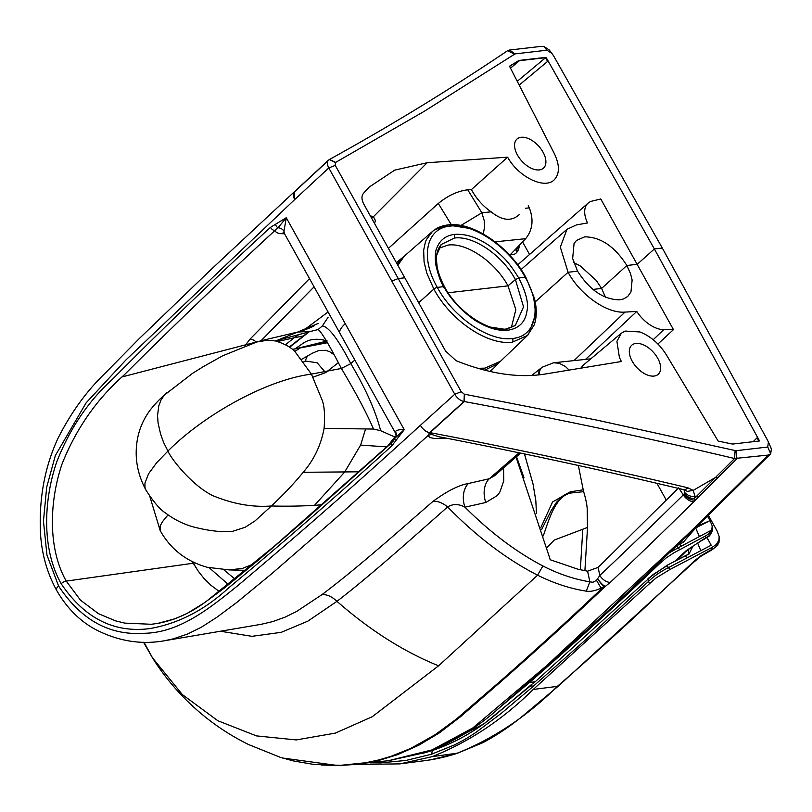 <?xml version="1.0" encoding="UTF-8"?>
<svg xmlns="http://www.w3.org/2000/svg" width="812" height="812" viewBox="0 0 812 812"><rect width="100%" height="100%" fill="white"/><g stroke="black" fill="none" stroke-linecap="round" stroke-linejoin="round"><path stroke-width="1.22" d="M554.251 179.726L554.84 179.137C559.813 173.118 559.58 164.471 554.129 153.194L509.51 66.229L518.279 60.87L509.571 66.34M519.487 60.656L519.467 60.677A9.663 5.674 -129.7 0 0 517.883 61.204A9.663 5.674 -129.7 0 1 519.487 60.656L510.494 68.147M520.401 60.291L546.019 57.337L517.244 81.312M522.563 241.905L529.556 254.471M510.423 254.572A10.353 7.836 -96.6 0 0 512.402 254.724A10.353 7.836 -96.6 0 0 519.244 245.366M509.753 255.262L525.648 238.677C532.652 229.989 533.87 219.717 529.302 207.872L528.267 205.639M546.019 57.337L548.13 60.991L519.183 85.087M585.564 359.391L636.781 311.422L624.996 312.102C606.98 313.676 580.265 294.959 568.075 272.274L560.331 247.142L566.979 229.288L576.469 224.914L587.533 222.955A26.887 15.408 -132.5 0 1 588.091 203.142A26.887 15.408 -132.5 0 1 592.222 201.061L600.768 198.991L673.473 329.621L657.923 344.034M550.424 51.765L549.216 49.948L544.06 46.609L540.762 46.426L509.52 50.029L515.062 53.886L424.219 111.335L335.66 162.39A16.118 9.236 -132.5 0 1 335.376 162.542L335.244 165.384L398.235 278.546L404.792 277.795L445.595 351.088L456.09 360.701A279.683 160.299 47.5 0 0 461.805 362.913C492.407 374.302 520.066 378.027 544.791 374.088L621.363 361.513L619.394 357.371L616.907 341.344L621.312 333.235L625.149 331.052L639.907 331.966C650.574 336.168 659.405 343.821 666.408 354.925L718.143 441.068L731.46 443.87A9.653 5.532 -132.5 0 0 733.378 443.981L759.545 440.957L654.37 248.959L548.13 60.991M517.274 251.74A10.627 8.049 83.4 0 1 515.397 249.375M515.062 53.886L546.882 50.212L551.957 53.44L553.774 56.18L662.308 248.046L767.573 440.287L768.396 441.982L767.746 447.036A6256.318 4087.222 81.9 0 0 770.689 453.786L768.213 455.075L689.094 532.997L546.435 665.86L472.797 727.968L432.085 749.882L388.39 760.712L424.402 752.765C452.528 742.98 478.136 727.43 501.217 706.115L546.283 666.926L608.706 610.248L691.205 532.063A9.663 5.461 -134 0 1 689.094 532.997L546.435 665.86L472.797 727.968L432.085 749.882L388.39 760.712L341.527 765.472L321.126 765.046M404.792 277.795L363.999 204.492C361.604 199.935 361.33 196.362 363.177 193.763A279.683 160.299 -132.5 0 1 365.887 190.576L369.237 187.034L394.764 170.114L427.153 162.735L507.622 157.173L471.396 189.592C476.37 198.757 482.957 206.167 491.158 211.83L481.871 212.795L484.196 220.58L484.48 227.37L483.282 234.018M554.789 179.188C545.837 190.191 518.787 177.554 507.622 157.173M519.853 60.352A9.653 5.532 47.5 0 0 518.279 60.87M516.138 139.979A19.671 11.277 47.5 0 0 522.552 161.882A19.671 11.277 47.5 0 0 543.411 168.196A19.671 11.277 47.5 0 0 538.549 145.977A19.671 11.277 47.5 0 0 516.858 139.177A19.671 11.277 47.5 0 0 516.138 139.979M519.315 214.541C511.56 221.656 502.171 220.752 491.158 211.83M584.691 236.84L576.5 240.423L574.054 243.549L572.663 258.531L577.576 271.178C589.685 290.138 603.742 299.689 619.749 299.831L623.657 298.897L627.747 296.431L630.965 291.975L632.122 279.978L630.559 273.735L626.864 265.494C614.755 246.523 600.697 236.972 584.691 236.84M509.52 50.029L507.581 50.709A7013.701 4021.115 -132.3 0 1 503.338 53.562C447.219 91.137 389.283 126.428 329.52 159.456A9.663 5.542 -132.5 0 1 329.347 159.548L328.535 160.096C326.921 161.862 327.013 164.471 328.799 167.932L294.736 199.519L293.365 196.149L293.365 193.51L294.411 191.744M507.581 50.709L514.311 54.049M683.724 489.331L687.277 491.402L693.194 490.387L695.072 496.416L696.158 496.68A11.043 6.131 -134.3 0 0 698.624 496.883L736.971 458.689L735.926 450.711L595.978 419.926L464.718 394.256A16.118 9.236 47.5 0 0 464.312 394.185L461.216 391.709L398.235 278.546L391.79 281.094L328.799 167.932L335.244 165.384M370.292 215.789L373.388 216.743A6.902 6.364 -57.9 0 0 371.663 218.255M460.871 225.492L481.871 212.795L467.742 189.805L471.396 189.592M467.742 189.805C457.755 191.033 447.94 195.58 438.307 203.457L388.41 248.35M605.458 297.202L601.591 288.433L596.272 280.455L580.387 266.031L573.759 262.57M295.071 348.825L300.795 344.907A65.001 39.352 117.5 0 1 301.394 344.521C308.225 339.03 316.812 337.853 327.165 340.989L295.416 348.845L293.639 349.15L296.756 348.45L297.253 347.363M451.32 224.701L438.307 203.457M391.79 281.094L454.771 394.256L420.413 425.295C359.442 481.08 298.643 534.469 237.987 585.452C209.08 608.878 178.731 633.106 143.43 633.299C109.204 635.512 80.926 619.749 58.586 586.041L46.944 555.032L43.452 521.071L46.68 487.261L55.338 455.562L86.133 402.833L125.951 359.929L294.736 199.519L294.37 191.774L210.409 270.122L138.507 339.345L105.641 372.728C86.661 390.876 70.634 413.034 57.561 439.201C44.315 468.351 38.661 500.283 40.6 534.976C42.011 554.809 47.289 573.16 56.424 590.009C66.554 607.741 79.576 620.896 95.471 629.462C118.034 641.135 141.004 644.901 164.379 640.769L173.139 638.892L187.592 634.02L201.417 627.199L216.997 617.181L236.84 602.402L271.868 573.607L342.948 511.864L427.944 435.648A9.663 9.196 174.1 0 1 431.751 434.511L429.995 432.694L464.271 401.554A9.663 5.542 47.5 0 0 464.017 401.514C460.333 400.702 457.247 398.286 454.771 394.256L461.216 391.709M292.391 349.495L293.639 349.15M326.901 341.75L327.297 342.471M326.881 341.669L295.416 348.845L327.439 342.725M284.505 233.704L282.048 233.694C278.161 233.653 275.806 232.577 274.994 230.476A4.141 2.365 -132.9 0 1 270.467 227.36L286.26 217.728L283.977 231.288L284.342 233.389L395.606 433.303L395.454 431.568C396.56 430.086 399.484 429.457 404.224 429.66L395.099 438.044A4.141 1.847 28.7 0 0 394.926 438.277A4.141 1.847 28.7 0 0 395.87 440.571L404.224 429.66L345.242 323.694A23.467 7.369 150.9 0 0 339.964 333.346M270.467 227.36C216.733 276.669 164.095 327.266 112.574 379.143C88.143 401.311 69.467 429.051 56.566 462.373C43.858 499.948 41.361 548.445 61.144 583.696A4.141 1.299 150.9 0 1 66.239 581.108C47.421 547.755 49.603 500.669 62.057 463.936C76.166 428.655 96.811 399.057 123.982 375.134C173.352 325.896 223.696 277.684 274.994 230.476L278.069 227.776A4.141 2.659 -110.3 0 1 275.501 224.315M283.977 231.288A6.902 6.293 -172.5 0 0 278.069 227.776L286.26 217.728L345.242 323.694M245.031 345.8L249.913 339.213L309.514 278.638M282.048 233.694A6.902 5.471 90.3 0 1 284.038 232.638M301.709 359.28L312.64 353.078L318.68 350.571L325.825 350.307L329.926 351.85L333.854 354.6M303.678 361.888L306.286 361.167L317.147 362.771L325.632 372.627L338.239 362.761M328.109 317.279L322.313 325.947C328.677 326.688 338.168 339.254 350.804 363.614C365.786 388.867 375.723 411.217 380.615 430.685L395.505 437.292L392.683 441.931A4.141 2.385 48 0 0 391.902 442.296A4.141 2.385 48 0 0 391.983 445.676L395.87 440.571M313.056 377.154L325.632 372.627M289.234 347.059L308.57 331.935M299.222 334.351L293.924 337.812L303.191 335.995A6.902 4.405 52.2 0 0 304.439 335.437L304.439 335.437A6.902 4.405 52.2 0 0 305.271 334.412M318.274 323.389L297.679 332.067L311.128 331.286L318.111 329.56L322.313 325.947M354.834 360.061L350.804 363.614L341.375 368.465C329.124 344.684 321.369 331.712 318.111 329.56M297.679 332.067L275.583 340.959M311.128 331.286L275.42 340.928C285.113 343.953 291.792 347.729 295.456 352.266L311.402 374.109L341.375 368.465C356.123 393.211 366.831 413.399 373.49 429.051L380.605 430.675M314.67 325.419C310.864 328.109 297.03 332.595 297.456 332.118L264.418 339.934L122.297 376.869L263.301 340.228L256.846 341.974L267.3 340.258L275.42 340.928M256.846 341.974L222.65 355.788L203.274 366.659L192.657 373.287L164.318 395.109L160.938 400.184L158.797 405.797L157.548 415.5L158.066 422.94L160.573 433.973L163.648 442.591L167.962 451.036C203.304 415.47 265.595 380.117 311.402 374.109L322.303 400.509C324.445 406.406 325.044 415.693 324.1 428.381L373.49 429.051M418.687 302.754L433.862 289.092L426.726 272.954L424.077 261.971L423.661 250.197L425.376 242.138L426.391 239.631L432.4 231.501L434.511 229.857L447.067 225.36A2.761 2.091 83.4 0 1 447.991 224.934A2.761 2.091 83.4 0 1 449.98 226.142C473.051 222.671 509.053 247.122 525.181 277.237L518.726 277.978L515.417 279.582L507.987 285.865C495.137 261.86 466.382 242.321 447.98 245.102L438.673 248.34M516.026 457.085L549.562 557.56A543.431 343.852 -104.1 0 1 550.15 559.732L578.103 569.263L587.594 571.191L598.079 567.395A2850.536 2202.093 79.3 0 0 600.048 565.517L678.649 487.87M516.513 456.669L524.014 477.791M524.451 453.918L532.987 483.82L535.829 500.669L536.448 513.499M503.562 467.945L503.765 480.958L499.827 492.113L497.299 495.574L485.789 502.496L464.951 507.175C458.77 503.816 452.994 503.734 447.625 506.921C409.948 540.153 370.282 575.738 336.96 601.337C369.856 630.213 403.737 651.701 438.582 665.81L537.595 575.19C506.434 559.204 476.441 536.438 447.625 506.921A20.706 11.916 -131.3 0 0 432.928 501.43C447.077 491.057 458.912 485.079 468.443 483.495A20.706 14.626 -102.8 0 0 464.951 507.175C489.991 532.236 515.975 551.835 542.883 565.964C558.301 573.901 573.952 579.189 589.847 581.839A544.436 420.707 -100.8 0 0 587.594 571.191M684.008 489.819L684.648 492.387C687.307 495.442 690.779 496.782 695.072 496.416L694.189 498.639L695.559 499.887A17.965 5.999 -30.6 0 1 693.966 501.603A7580.842 5856.205 79.3 0 1 610.391 582.275A9.663 5.501 -133.4 0 1 599.814 575.475L596.505 580.336L592.922 582.265L589.847 581.839L586.274 591.166C590.608 591.786 595.551 590.771 601.113 588.142A246.838 176.63 78.1 0 0 602.139 588.223C569.588 619.069 535.676 650.036 500.395 681.106L456.273 719.168L435.12 734.728L410.842 748.38L390.927 756.378L378.473 760.022L365.867 762.712L340.35 765.351L313.087 764.315L293.162 760.885L280.313 757.322L248.746 744.614C231.988 736.362 216.499 726.344 202.279 714.55C182.517 698.127 165.912 679.218 152.473 657.801L182.395 694.615L217.829 720.721L256.501 735.895L296.218 739.935L335.336 733.114L372.221 716.742L438.582 665.81M578.357 465.479L583.229 489.819L570.491 491.778L552.576 501.958L540.873 527.506M546.831 547.704L554.231 540.082L587.523 527.435L587.188 511.124C587.452 507.074 586.274 500.588 583.655 491.666L570.866 493.016C556.352 495.858 549.947 516.188 543.319 535.859M582.793 529.312L580.347 569.78M587.523 527.435L584.904 570.714M656.938 483.323L666.297 500.131M583.229 489.819A6.953 5.258 -96.6 0 0 583.655 491.666M684.648 492.387L684.029 494.132A8.232 3.045 -27.3 0 1 683.288 494.904A7571.169 5848.866 79.3 0 1 599.814 575.475A552.678 426.95 -100.7 0 0 598.079 567.395M520.593 453.106L494.478 475.822L489.25 478.755A20.706 14.636 -102.8 0 0 485.789 502.496M693.966 501.603A9.663 5.451 -134.6 0 1 683.288 494.904L679.116 488.58M610.391 582.275L605.376 586.355A9.663 2.771 -125.6 0 1 597.825 578.915M282.474 758.002L338.076 765.574L356.935 764.346L368.526 762.62L379.651 760.205L397.707 754.612L418.779 745.243L439.282 732.942L460.658 716.61L501.603 681.085C536.58 650.331 570.511 619.373 603.397 588.213A7514.441 5305.852 93.7 0 0 605.376 586.355L603.722 586.711L597.602 579.2M603.397 588.213A11.043 6.263 -133.2 0 1 602.139 588.223A7088.374 5324.345 84 0 0 603.722 586.711L601.113 588.142L596.505 580.336M570.866 493.016A6.902 5.166 70 0 1 570.491 491.778L563.305 495.553L556.484 502.283L551.145 510.728L541.543 529.708M636.781 311.422A26.887 15.408 47.5 0 0 663.79 329.652L673.473 329.621M735.926 450.711L767.746 447.036M643.134 344.735A19.671 11.277 -132.5 0 1 658.268 359.259A19.671 11.277 -132.5 0 1 658.156 374.362A19.671 11.277 -132.5 0 1 636.669 367.369A19.671 11.277 -132.5 0 1 631.604 345.344A19.671 11.277 -132.5 0 1 643.134 344.735M718.417 477.385A11.043 6.212 -135 0 1 715.951 477.212L693.194 490.387L687.896 487.809A9.663 6.029 103.5 0 1 683.125 489.534C600.931 469.843 519.386 452.213 438.48 436.653L431.751 434.511M768.213 455.075L734.566 458.506L696.158 496.68A7472.034 5188.741 93.8 0 1 694.189 498.639C690.22 498.456 686.952 496.782 684.374 493.605M698.624 496.883A7576.924 5898.348 79 0 1 695.559 499.887A9.663 6.587 -139.9 0 1 684.029 494.132M569.09 370.099L565.365 366.425L559.103 363.238L553.581 362.771L542.152 367.217A22.086 11.246 -126.7 0 0 539.381 374.839M621.302 333.224L582.986 365.41L580.864 368.171M538.407 374.951A22.086 12.545 -128.4 0 1 541.563 367.674A22.086 12.545 -128.4 0 1 541.888 367.43M689.094 532.997A9.663 5.461 -134 0 0 691.205 532.063A9.663 5.461 -134 0 0 692.21 529.982A9.663 5.461 -134 0 1 691.205 532.063L770.689 453.786L771.4 448.874L768.396 441.982M464.718 394.256L464.271 401.554C551.358 417.622 639.217 436.074 727.846 456.923A7013.701 4011.229 47.4 0 1 734.566 458.506L735.104 450.731M770.811 447.747L771.4 448.874M687.896 487.809C601.235 467.144 515.285 448.762 430.045 432.654A9.602 4.943 41.7 0 0 429.69 432.593L429.995 432.694A9.632 6.171 -144.4 0 0 429.589 432.684L429.639 432.644C425.924 431.862 422.849 429.416 420.413 425.295C422.981 429.589 426.046 432.045 429.589 432.684L427.944 435.648L430.015 437.577L434.329 438.439L446.681 438.236M432.928 501.43C396.885 532.662 358.204 567.395 321.836 594.729C326.627 594.161 331.672 596.363 336.96 601.337L307.778 621.18L281.216 632.335L251.953 636.324L220.438 631.239M396.195 433.933L395.606 433.303L396.094 435.821A6.902 6.415 12.3 0 0 396.094 435.821A6.902 6.415 12.3 0 0 395.454 431.568M395.728 436.957A6.902 6.415 12.3 0 0 396.094 435.831L391.902 442.296L275.319 545.37L207.842 600.18C192.139 612.309 175.483 620.043 157.863 623.393L175.27 618.703L187.125 613.415L204.198 602.94L224.467 587.959L259.444 559.255L304.987 519.954L391.455 443.037M157.863 623.393L151.296 624.276L124.764 623.108L115.436 620.825L98.475 613.689L80.489 600.169L66.239 581.108L193.256 563.234L198.301 571.262L203.985 578.418L210.927 585.249L219.423 591.603L210.927 585.249L203.985 578.418L198.301 571.262L192.454 561.772M209.242 567.75L228.426 584.589M223.767 569.74L235.125 579.22M365.552 429.061L360.599 445.108L387.009 446.894L394.764 437.039M245.924 570.339L229.4 569.933L242.626 568.359L253.527 563.975M322.009 504.709L314.467 505.358C299.161 506.191 284.829 506.394 271.441 505.967L255.049 520.898L245.194 527.262L232.476 531.373L219.473 531.627M360.599 445.108L344.613 472.127L314.467 505.358M166.673 392.703C157.163 401.615 155.305 403.737 150.129 410.09C142.8 420.088 138.375 430.999 136.873 442.824C134.701 458.902 137.725 474.655 145.937 490.083L144.993 487.525L144.932 483.15L148.555 473.802L156.736 462.627L167.962 451.036C170.987 458.831 192.332 485.708 212.703 495.604C233.034 504.029 252.613 507.49 271.441 505.967C283.55 494.599 294.147 483.373 303.221 472.29C314.021 459.795 320.973 445.159 324.1 428.381M448.133 292.777L507.987 285.865L515.843 309.636L511.316 327.703M692.991 546.131L689.023 553.977L667.129 565.284L648.057 578.52L648.463 581.483C653.761 576.256 660.521 571.597 668.753 567.476L687.104 557.874L685.429 555.702L667.129 565.284M685.429 555.702L689.023 553.977M688.637 554.099L688.302 549.582M647.712 579.463L532.834 683.907L653.203 574.46L667.088 565.68L669.89 569.527L711.769 547.542A9536.27 671.402 73.3 0 1 711.962 549.44L716.133 546.72L719.016 542.355L719.249 537.574M422.362 753.434L432.055 750.664M369.937 762.844L380.666 762.844L405.959 760.448L431.507 754.226L454.385 744.959C463.987 740.138 467.387 738.006 475.883 732.444L501.237 713.362L532.104 687.328L585.493 639.917L648.463 581.483L649.63 583.574L656.096 577.961L669.89 569.527M711.545 549.653L711.962 549.44A10197.979 9861.537 -176.3 0 1 709.576 550.688L701.192 555.57L694.666 560.666L634.527 617.12C605.021 644.373 579.291 667.454 557.337 686.373C526.927 716.458 493.29 738.839 456.415 753.526L430.685 759.788L423.438 760.844M708.409 515.366L717.087 530.957L719.199 536.61L718.823 540.427L716.103 544.669L711.769 547.542M697.681 543.096L700.766 550.698L711.19 545.217L707.019 537.625M700.766 550.698L687.104 557.874M356.092 764.437L399.91 763.879L432.075 756.662C468.9 742.077 502.618 719.665 533.23 689.449L649.63 583.574M712.104 526.481L712.317 529.982L711.312 533.119L709.15 535.717L705.74 537.92A56.759 17.762 149.5 0 0 703.507 539.168L686.587 550.424A28.065 8.82 149.5 0 0 685.653 551.216L682.801 553.835L683.948 553.419L684.323 552.393M712.134 526.095L712.368 528.236M712.043 525.455L709.982 520.654L697.346 526.115M434.41 749.811L429.568 750.968M518.371 249.72L517.163 247.538M670.113 552.353L678.477 547.653A11562.545 10881.094 -5.9 0 0 681.41 546.1L711.657 530.063L709.211 533.565L705.516 535.981A7358.121 380.808 75.6 0 1 705.74 537.92L705.496 538.051M679.634 544.568L683.805 541.746L679.634 544.568L681.41 546.1M496.538 710.216L529.525 682.476C573.881 643.774 617.201 604.199 659.496 563.741L665.911 558.128L673.889 552.82L705.516 535.981M516.026 248.726L517.508 251.385M712.185 526.612L711.657 530.063M707.546 516.209L709.982 520.654L695.681 527.952L683.318 542.183M699.365 536.58L695.681 527.952L695.173 528.226M681.958 542.974L681.948 540.995M545.623 57.662L519.995 60.626M510.23 65.782L509.54 66.29M545.512 57.764L547.613 61.418M662.308 248.046L654.37 248.959L637.258 264.286L626.864 265.494L601.591 288.433L592.933 289.427M525.648 238.677L495.066 241.844M529.302 207.872L525.638 208.248M535.209 301.881L568.075 272.274L577.576 271.178M144.059 642.282L152.473 657.801L143.531 642.272M58.586 586.041A9.663 3.035 150.9 0 0 56.424 590.009M546.882 50.212A6256.318 2269.449 -159.8 0 1 544.06 46.609M329.52 159.456L335.66 162.39M329.347 159.548L335.376 162.542M374.586 223.513L375.377 220.468L373.388 216.743L427.153 162.735M294.736 199.519A9.663 5.522 -132.8 0 1 294.441 191.703A9.663 5.522 -132.8 0 1 295.294 191.135L327.926 160.857M260.936 340.847L314.082 286.839M249.913 339.213A6.902 4.151 -135.9 0 1 256.237 342.146M193.256 563.234A6.902 2.162 150.9 0 0 194.778 562.878M397.088 263.941L403.067 257.313M304.855 361.594L307.393 356.032M285.53 344.724L294.177 337.762M303.495 330.362L328.068 311.981M397.829 265.27L404.295 256.145L432.4 231.501C436.653 227.827 441.85 225.645 447.991 224.934L447.991 224.934C472.797 221.412 509.276 246.574 525.922 277.42A2.761 0.863 150.9 0 0 525.181 277.237C542.487 307.2 536.417 336.523 512.504 338.472A2.761 2.091 -96.6 0 1 512.139 342.268L527.526 335.447L500.496 361.269L484.937 368.151L477.943 368.313M468.453 228.253L449.087 225.178M305.119 329.784A6.902 4.405 52.2 0 0 304.896 329.266M525.689 278.151A2.761 0.863 150.9 0 0 525.922 277.42L534.337 298.004C536.925 308.103 536.894 317.035 534.266 324.81L527.526 335.447L528.49 334.473L535.717 313.98L534.002 300.044M277.724 341.487L293.924 337.812M512.139 342.268C486.561 345.232 450.396 319.958 433.862 289.092A2.761 0.863 -29.1 0 1 437.303 287.387C419.997 257.424 426.056 228.111 449.98 226.142M512.504 338.472C489.413 341.943 453.421 317.482 437.303 287.387L443.748 286.636C446.965 291.944 448.711 296.025 459.937 307.921C467.966 315.411 474.096 320.182 478.329 322.242C489.149 328.464 499.015 331.123 507.906 330.22C518.959 328.454 525.293 322.141 526.927 311.28C528.825 303.505 526.095 292.401 518.726 277.978C508.048 260.733 502.963 256.308 491.098 246.919C478.309 237.723 466.139 233.551 454.568 234.394C445.808 235.531 439.921 240.017 436.907 247.833C435.344 250.563 434.948 256.084 435.729 264.418C438.328 275.593 440.997 283.002 443.748 286.636L444.489 286.829M168.033 514.859L162.542 521.578L160.197 525.882L160.177 530.561L149.763 496.244M454.568 234.394L454.314 238.068L441.231 244.503L436.145 256.582L437.709 272.802M507.906 330.22L505.115 329.337L515.356 325.5L523.527 306.845L515.417 279.582C502.323 255.13 473.061 235.247 454.314 238.068M443.748 286.636L444.012 287.824M758.844 441.038L757.078 437.769L753.171 441.698M468.443 483.495L489.25 478.755L519.091 452.802M586.274 591.166C569.973 588.558 553.743 583.239 537.595 575.19L542.883 565.964M663.79 329.652L653.193 339.72M321.836 594.729L296.563 611.497L285.113 617.13L272.873 621.545L261.149 624.316L164.379 640.769M624.996 312.102L574.003 360.609M420.413 425.295A9.663 5.552 47.9 0 0 429.69 432.593L464.017 401.514L464.312 394.185M61.144 583.696C84.336 618.013 113.67 633.015 149.134 628.691C177.899 623.87 204.431 610.248 228.72 587.827C283.733 542.203 338.147 494.823 391.983 445.676M490.519 371.561L493.452 368.415L490.012 371.439M484.723 370.17L498.05 363.603L499.228 362.396M303.221 472.29L359.036 471.813M515.356 325.5L506.688 329.104M505.115 329.337L487.038 326.576M431.507 754.226L432.461 750.461L484.155 723.725L531.413 685.145M432.075 756.662L457.552 753.15M422.981 753.231L432.461 750.461C455.999 742.503 477.923 729.836 498.243 712.469L531.809 684.262L532.104 687.328M533.23 689.449L557.337 686.373L558.92 685.003M694.26 561.031L692.717 562.483M682.801 553.835L675.208 561.051M679.603 549.694L676.924 545.826M438.033 747.629L441.728 747.152M659.039 562.929L659.496 563.741M529.525 682.476L534.621 681.826M588.091 203.142L517.741 264.834M521.081 269.533L566.979 229.288M549.216 49.948L551.957 53.44M294.37 191.774L294.35 191.794A9.663 9.663 0 0 1 294.452 191.703L328.535 160.096M300.166 347.962L294.685 351.525M284.332 233.399L283.266 232.293L283.997 232.445M404.295 256.145L396.703 262.408M289.569 347.303L309.22 331.763M441.231 244.503C433.76 253.76 434.846 267.869 444.499 286.829C457.684 311.747 488.042 331.956 505.927 329.012M684.151 489.849L683.125 489.534M590.821 358.833L553.581 362.771M531.728 375.469L542.152 367.217M498.06 363.593L493.422 368.435M500.507 361.259L498.05 363.603M229.431 569.933L207.425 567.314C186.364 561.468 170.611 549.216 160.167 530.561M145.937 490.083C153.58 502.06 160.268 509.814 166.003 513.346C174.58 519.751 183.745 524.288 193.489 526.947C208.999 530.875 214.601 530.794 219.544 531.637L220.834 531.769M425.721 760.539C431.405 759.778 441.901 758.175 457.085 753.394L483.028 742.604C497.096 735.093 510.484 726.09 523.202 715.585L558.483 685.988L693.884 562.066L700.878 556.261L711.921 549.886L717.727 545.309L719.422 538.711M719.391 538.518L719.199 536.61M399.91 763.879L424.321 760.722M676.812 560.219L683.948 553.419C684.902 551.825 696.696 543.126 703.639 539.533L709.099 536.184C711.738 533.2 712.814 530.409 712.337 527.79M434.024 749.943L428.614 751.201M518.959 247.822L518.198 246.452M679.725 544.162L674.813 546.76"/></g></svg>
